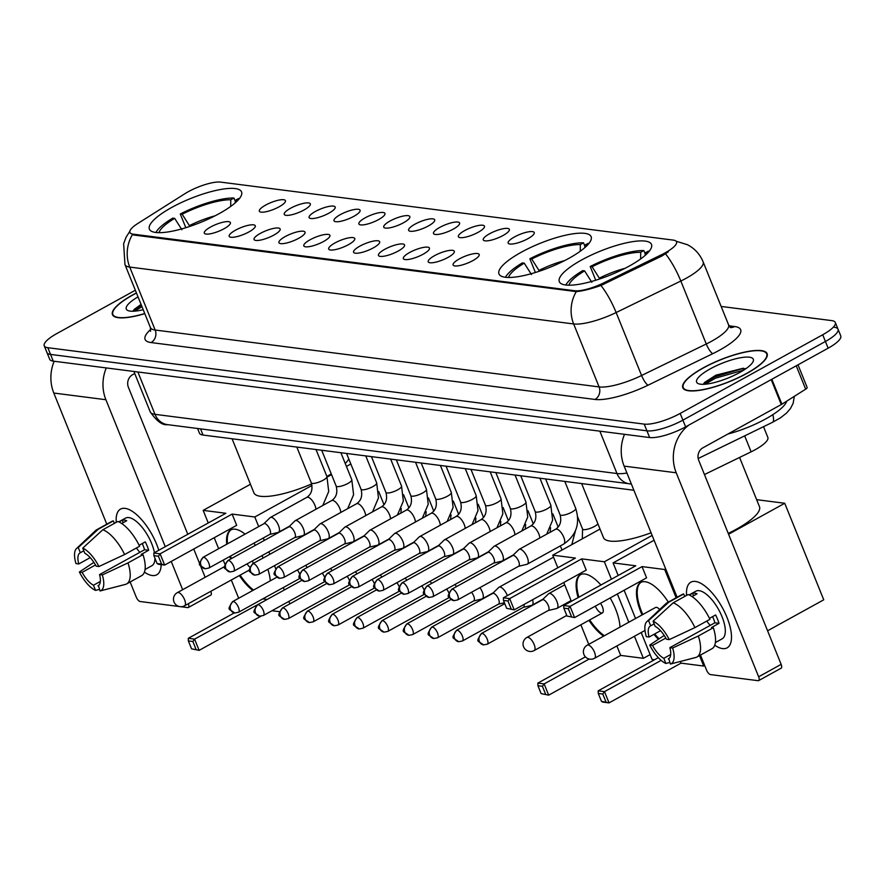 <?xml version="1.0" encoding="UTF-8"?>
<svg xmlns="http://www.w3.org/2000/svg" width="885" height="885" viewBox="0 0 885 885"><rect width="100%" height="100%" fill="white"/><g stroke="black" fill="none" stroke-linecap="round" stroke-linejoin="round"><path stroke-width="1.33" d="M521.243 252.258A49.704 12.943 -22 0 0 498.963 273.93A49.704 12.943 -22 0 0 568.856 258.365A49.704 12.943 -22 0 0 591.136 236.693A49.704 12.943 -22 0 0 521.243 252.258M581.6 259.991A49.704 12.943 -22 0 0 559.32 281.662A49.704 12.943 -22 0 0 629.213 266.097A49.704 12.943 -22 0 0 651.493 244.426A49.704 12.943 -22 0 0 581.6 259.991M171.679 207.466A49.704 12.943 -22 0 0 149.399 229.138A49.704 12.943 -22 0 0 219.281 213.573A49.704 12.943 -22 0 0 241.561 191.901A49.704 12.943 -22 0 0 171.679 207.466M224.082 228.728A14.072 3.662 158 0 1 204.7 233.607A14.072 3.662 158 0 1 210.619 227.002A14.072 3.662 158 0 1 224.148 221.969A14.072 3.662 158 0 1 230.443 223.208A14.072 3.662 158 0 1 224.082 228.728M248.962 231.914A14.072 3.662 158 0 1 229.58 236.804A14.072 3.662 158 0 1 235.498 230.189A14.072 3.662 158 0 1 249.028 225.155A14.072 3.662 158 0 1 255.322 226.394A14.072 3.662 158 0 1 248.962 231.914M273.841 235.1A14.072 3.662 158 0 1 254.46 239.99A14.072 3.662 158 0 1 260.378 233.375A14.072 3.662 158 0 1 273.907 228.341A14.072 3.662 158 0 1 280.202 229.591A14.072 3.662 158 0 1 273.841 235.1M298.721 238.286A14.072 3.662 158 0 1 279.339 243.176A14.072 3.662 158 0 1 285.258 236.56A14.072 3.662 158 0 1 298.787 231.527A14.072 3.662 158 0 1 305.082 232.777A14.072 3.662 158 0 1 298.721 238.286M323.6 241.472A14.072 3.662 158 0 1 304.219 246.362A14.072 3.662 158 0 1 310.126 239.746A14.072 3.662 158 0 1 323.667 234.724A14.072 3.662 158 0 1 329.961 235.963A14.072 3.662 158 0 1 323.6 241.472M348.48 244.658A14.072 3.662 158 0 1 329.098 249.548A14.072 3.662 158 0 1 335.006 242.932A14.072 3.662 158 0 1 348.535 237.91A14.072 3.662 158 0 1 354.841 239.149A14.072 3.662 158 0 1 348.48 244.658M373.359 247.855A14.072 3.662 158 0 1 353.978 252.734A14.072 3.662 158 0 1 359.885 246.13A14.072 3.662 158 0 1 373.415 241.096A14.072 3.662 158 0 1 379.72 242.335A14.072 3.662 158 0 1 373.359 247.855M398.239 251.041A14.072 3.662 158 0 1 378.857 255.931A14.072 3.662 158 0 1 384.765 249.316A14.072 3.662 158 0 1 398.294 244.282A14.072 3.662 158 0 1 404.6 245.521A14.072 3.662 158 0 1 398.239 251.041M423.118 254.227A14.072 3.662 158 0 1 403.737 259.117A14.072 3.662 158 0 1 409.644 252.502A14.072 3.662 158 0 1 423.174 247.468A14.072 3.662 158 0 1 429.479 248.718A14.072 3.662 158 0 1 423.118 254.227M447.998 257.413A14.072 3.662 158 0 1 428.617 262.303A14.072 3.662 158 0 1 434.524 255.688A14.072 3.662 158 0 1 448.053 250.654A14.072 3.662 158 0 1 454.359 251.904A14.072 3.662 158 0 1 447.998 257.413M472.878 260.599A14.072 3.662 158 0 1 453.496 265.489A14.072 3.662 158 0 1 459.403 258.874A14.072 3.662 158 0 1 472.933 253.851A14.072 3.662 158 0 1 479.239 255.09A14.072 3.662 158 0 1 472.878 260.599M279.129 206.802A14.072 3.662 158 0 1 259.748 211.692A14.072 3.662 158 0 1 265.666 205.077A14.072 3.662 158 0 1 279.195 200.043A14.072 3.662 158 0 1 285.49 201.293A14.072 3.662 158 0 1 279.129 206.802M304.009 209.988A14.072 3.662 158 0 1 284.627 214.878A14.072 3.662 158 0 1 290.545 208.263A14.072 3.662 158 0 1 304.075 203.24A14.072 3.662 158 0 1 310.37 204.479A14.072 3.662 158 0 1 304.009 209.988M328.888 213.174A14.072 3.662 158 0 1 309.507 218.064A14.072 3.662 158 0 1 315.414 211.449A14.072 3.662 158 0 1 328.954 206.426A14.072 3.662 158 0 1 335.249 207.665A14.072 3.662 158 0 1 328.888 213.174M353.768 216.371A14.072 3.662 158 0 1 334.386 221.25A14.072 3.662 158 0 1 340.294 214.646A14.072 3.662 158 0 1 353.823 209.612A14.072 3.662 158 0 1 360.129 210.851A14.072 3.662 158 0 1 353.768 216.371M378.647 219.557A14.072 3.662 158 0 1 359.266 224.436A14.072 3.662 158 0 1 365.173 217.832A14.072 3.662 158 0 1 378.703 212.798A14.072 3.662 158 0 1 385.008 214.037A14.072 3.662 158 0 1 378.647 219.557M403.527 222.743A14.072 3.662 158 0 1 384.145 227.633A14.072 3.662 158 0 1 390.053 221.018A14.072 3.662 158 0 1 403.582 215.984A14.072 3.662 158 0 1 409.888 217.234A14.072 3.662 158 0 1 403.527 222.743M428.406 225.929A14.072 3.662 158 0 1 409.025 230.819A14.072 3.662 158 0 1 414.932 224.204A14.072 3.662 158 0 1 428.462 219.17A14.072 3.662 158 0 1 434.767 220.42A14.072 3.662 158 0 1 428.406 225.929M453.286 229.115A14.072 3.662 158 0 1 433.904 234.005A14.072 3.662 158 0 1 439.812 227.39A14.072 3.662 158 0 1 453.341 222.367A14.072 3.662 158 0 1 459.647 223.606A14.072 3.662 158 0 1 453.286 229.115M478.166 232.301A14.072 3.662 158 0 1 458.784 237.191A14.072 3.662 158 0 1 464.691 230.576A14.072 3.662 158 0 1 478.221 225.553A14.072 3.662 158 0 1 484.526 226.792A14.072 3.662 158 0 1 478.166 232.301M503.045 235.498A14.072 3.662 158 0 1 483.664 240.377A14.072 3.662 158 0 1 489.571 233.762A14.072 3.662 158 0 1 503.1 228.739A14.072 3.662 158 0 1 509.406 229.978A14.072 3.662 158 0 1 503.045 235.498M527.925 238.684A14.072 3.662 158 0 1 508.543 243.563A14.072 3.662 158 0 1 514.451 236.959A14.072 3.662 158 0 1 527.98 231.925A14.072 3.662 158 0 1 534.286 233.164A14.072 3.662 158 0 1 527.925 238.684M184.899 193.704A25.322 6.593 158 0 1 188.239 191.735A25.322 6.593 158 0 1 220.608 182.111L673.286 240.112A25.322 6.593 158 0 1 676.516 241.804A25.322 6.593 158 0 1 661.46 254.769L603.404 283.034A25.322 6.593 158 0 1 574.73 290.745L133.137 234.16A25.322 6.593 158 0 1 129.918 232.467A25.322 6.593 158 0 1 137.938 223.396L184.899 193.704M633.892 490.257L203.041 435.055A28.132 7.323 158 0 1 199.457 433.174L197.576 428.495M763.512 426.692L767.848 437.422A28.132 7.323 158 0 1 751.122 451.826L704.46 474.548M136.423 292.924A45.478 11.848 -22 0 0 132.838 294.827A45.478 11.848 -22 0 0 112.45 314.662A45.478 11.848 -22 0 0 144.797 313.644M703.177 367.906A45.478 11.848 -22 0 0 682.789 387.741A45.478 11.848 -22 0 0 746.73 373.492A45.478 11.848 -22 0 0 767.129 353.657A45.478 11.848 -22 0 0 703.177 367.906M135.339 290.247L56.861 333.556A28.132 7.323 -22 0 0 44.25 345.825L46.96 352.54A28.132 7.323 -22 0 0 50.545 354.42L646.924 430.829A28.132 7.323 -22 0 0 682.899 420.143L825.428 341.477A28.132 7.323 -22 0 0 838.04 329.209A28.132 7.323 -22 0 0 834.455 327.328M668.297 251.849L661.947 255.986L600.937 285.49C590.704 289.041 582.496 291.077 576.301 291.608L133.48 234.99L130.117 232.943M44.25 345.825A28.132 7.323 -22 0 0 47.834 347.705L644.214 424.114A28.132 7.323 -22 0 0 680.189 413.428L822.707 334.762A28.132 7.323 -22 0 0 835.318 322.494A28.132 7.323 -22 0 0 831.745 320.613L721.153 306.442M49.682 359.255A28.132 7.323 -22 0 0 53.255 361.135L649.645 437.544A28.132 7.323 -22 0 0 685.621 426.858L828.139 348.192A28.132 7.323 -22 0 0 840.75 335.924L838.04 329.209A28.132 7.323 -22 0 1 825.428 341.477L682.899 420.143A28.132 7.323 -22 0 1 646.924 430.829L50.545 354.42A28.132 7.323 -22 0 1 46.96 352.54L49.682 359.255M136.467 293.035A45.013 11.726 -22 0 0 133.06 294.86A45.013 11.726 -22 0 0 112.882 314.485A45.013 11.726 -22 0 0 144.742 313.522M138.016 296.862A30.566 7.965 -22 0 0 128.126 310.635A30.566 7.965 -22 0 0 143.204 309.695M141.069 304.418L134.166 309.418L133.104 311.232M134.675 311.155L141.976 306.664M133.436 310.403L141.434 305.325M152.22 575.515A37.513 15.244 61.1 0 1 144.399 572.141A37.513 15.244 61.1 0 0 152.22 575.515A37.513 15.244 61.1 0 0 161.159 564.63A37.513 15.244 61.1 0 1 156.778 574.785A37.513 15.244 61.1 0 1 152.22 575.515M116.245 522.349A37.513 15.244 61.1 0 1 125.095 508.366A37.513 15.244 61.1 0 1 137.396 515.335A37.513 15.244 61.1 0 1 158.78 550.282A37.513 15.244 61.1 0 0 125.095 508.366A37.513 15.244 61.1 0 0 120.537 509.096A37.513 15.244 61.1 0 0 116.245 522.349M54.184 361.257A37.513 32.845 97.3 0 0 53.797 393.04L106.786 524.185M106.288 367.928A37.513 32.845 97.3 0 0 105.89 399.721L165.274 546.698M130.139 581.987L136.213 597.032A4.691 1.903 -118.9 0 0 140.162 601.512L179.389 606.535M210.818 591.302A4.691 1.903 61.1 0 1 210.829 595.096L188.328 607.519A4.691 1.903 -118.9 0 1 187.764 607.608L180.651 606.701M188.328 607.519A4.691 1.903 -118.9 0 0 188.317 603.725M171.236 561.444L182.653 589.709M205.154 577.285L193.738 549.021M187.786 534.274L128.402 387.298A9.381 8.208 -82.7 0 1 132.507 374.764L134.741 373.536M100.359 581.434L93.467 585.228A18.751 7.622 61.1 0 1 82.15 572.352L95.491 564.984M90.193 557.638L78.754 563.955A18.751 7.622 61.1 0 1 80.081 552.848A18.751 7.622 61.1 0 1 80.336 552.716L83.821 550.802M139.863 552.317A18.751 7.622 61.1 0 1 136.445 547.992M118.767 521.851L125.515 518.134A27.192 11.051 61.1 0 1 128.823 517.592A27.192 11.051 61.1 0 1 154.432 552.683M154.975 558.302A27.192 11.051 61.1 0 1 151.8 565.747L145.052 569.475M118.977 521.951L122.219 520.159A27.192 11.051 61.1 0 1 124.32 520.081A27.192 11.051 61.1 0 1 126.71 520.734L121.699 523.5M142.253 543.545A18.751 7.622 -118.9 0 1 144.554 549.74L99.54 574.575L102.306 574.929L127.993 562.915L143.005 554.641L141.18 554.408L148.68 550.26A27.192 11.051 61.1 0 0 145.284 541.874L139.133 545.271M114.353 523.389L113.346 520.9L98.346 529.175L78.245 547.561L80.336 552.716M78.754 563.955L75.999 563.601A24.382 9.912 61.1 0 1 76.53 548.534L95.635 530.524A30.942 12.578 61.1 0 1 96.697 529.75L111.698 521.475A30.942 12.578 61.1 0 1 113.346 520.9M117.838 521.475A30.942 12.578 61.1 0 1 139.609 546.244L124.608 554.519L98.91 566.533L96.155 566.179A18.751 7.622 61.1 0 0 84.827 553.291L82.736 548.136L102.837 529.75L117.838 521.475M143.005 554.641A30.942 12.578 61.1 0 1 141.611 575.659L126.61 583.934A30.942 12.578 61.1 0 1 125.382 584.421L100.049 590.97L98.445 585.538M96.697 529.75A30.942 12.578 61.1 0 1 98.346 529.175M102.837 529.75A30.942 12.578 61.1 0 1 124.608 554.519M127.993 562.915A30.942 12.578 61.1 0 1 126.61 583.934M76.53 548.534A24.382 9.912 61.1 0 1 78.245 547.561M82.736 548.136A24.382 9.912 61.1 0 1 98.91 566.533M102.306 574.929A24.382 9.912 61.1 0 1 100.049 590.97M124.962 584.509L104.187 589.897M99.54 574.575A18.751 7.622 61.1 0 1 98.213 585.682A18.751 7.622 61.1 0 1 97.958 585.804M93.467 585.228L95.558 590.395L99.419 589.399M95.558 590.395A24.382 9.912 61.1 0 1 79.385 571.998L82.15 572.352M93.876 562.373L79.385 571.998M122.219 520.159L123.236 522.659M144.554 549.74L148.68 550.26M746.509 373.459A45.013 11.726 -22 0 0 766.687 353.834A45.013 11.726 -22 0 0 703.398 367.939A45.013 11.726 -22 0 0 683.22 387.564A45.013 11.726 -22 0 0 746.509 373.459M727.879 434.026A46.883 12.213 -22 0 0 765.724 418.904A46.883 12.213 -22 0 0 786.776 401.104M710.312 368.824A30.566 7.965 -22 0 0 698.464 383.714A30.566 7.965 -22 0 0 739.594 372.574A30.566 7.965 -22 0 0 753.058 361.666A30.566 7.965 -22 0 0 741.044 357.651A30.566 7.965 -22 0 0 710.312 368.824M743.356 368.204L715.899 375.174L704.504 382.497L703.442 384.311M705.013 384.234L715.434 378.194L743.887 370.03M703.774 383.482L714.892 376.866L741.376 368.923L745.513 368.558M326.886 476.44A51.573 13.441 -22 0 0 331.244 473.906M345.238 463.463A51.573 13.441 -22 0 0 348.801 458.961M239.204 198.837A46.883 12.213 -22 0 0 238.441 198.605L235.266 200.353L235.244 202.842M181.912 229.757L174.677 218.363L172.785 218.119A46.883 12.213 -22 0 0 155.915 232.489M237.114 201.116A42.945 11.184 -22 0 0 235.266 200.353M174.677 218.363A42.945 11.184 -22 0 0 159.001 232.678M232.08 438.772L253.918 492.845A51.573 13.441 -22 0 0 311.642 483.929M185.828 227.699L180.286 213.982A46.883 12.213 -22 0 1 233.95 198.03L235.255 201.282M233.95 198.03L230.775 199.778A42.945 11.184 -22 0 0 182.177 214.225L180.286 213.982M230.697 206.426L230.775 199.778M182.177 214.225L189.866 226.394M226.759 544.231A36.573 14.868 61.1 0 1 230.808 529.927A36.573 14.868 61.1 0 1 235.255 529.208A36.573 14.868 61.1 0 1 245.068 534.131M253.851 543.202A36.573 14.868 61.1 0 1 255.466 545.304M261.971 555.636A36.573 14.868 61.1 0 1 263.177 557.97M267.856 569.309A36.573 14.868 61.1 0 1 270.312 580.803M260.975 616.214L199.114 650.364L191.547 648.816L188.361 640.928L188.284 638.306L234.271 612.929M279.428 611.679L271.983 610.727M266.717 599.709L194.567 639.114L199.114 650.364L191.547 648.816M252.8 590.472A36.573 14.868 61.1 0 1 239.37 575.549M230.686 558.988A36.573 14.868 61.1 0 1 229.757 556.499M262.79 598.88L266.584 599.366M289.893 603.836L288.897 601.391M284.306 590.007L283.311 587.552M275.655 568.59L274.472 565.659M269.87 554.275L268.874 551.831M264.283 540.447L263.287 537.991M258.685 526.608L254.803 516.984L232.124 514.085L236.671 525.325L164.654 565.072L158.371 564.265L157.088 563.535L161.579 564.11L164.654 565.072L160.108 553.822L232.124 514.085M153.824 553.014L153.901 555.647L158.393 556.222L160.108 553.822L153.824 553.014L225.841 513.278L203.163 510.368L208.252 522.98M214.214 537.726L218.65 548.711M223.252 560.094L224.901 564.176M231.295 580.007L238.673 598.271M350.836 463.983L346.433 466.417M331.543 474.637L327.129 477.07M311.974 485.434L254.803 516.984M203.163 510.368L250.455 484.261M196.039 649.391L192.853 641.503L188.361 640.928M188.284 638.306L194.567 639.114L192.853 641.503M158.393 556.222L161.579 564.11M153.901 555.647L157.088 563.535M253.32 563.413A7.5 3.053 -118.9 0 0 252.822 561.997A7.5 3.053 -118.9 0 0 252.358 560.946M253.552 590.052A36.573 14.868 61.1 0 1 240.123 575.128M247.07 563.867A7.5 3.053 -118.9 0 0 249.847 567.163M231.427 558.568A36.573 14.868 61.1 0 1 230.509 556.09M227.511 543.81A36.573 14.868 61.1 0 1 231.195 529.739M588.768 243.629A46.883 12.213 -22 0 0 588.005 243.397L584.841 245.145L584.808 247.634M531.476 274.549L524.241 263.155L522.349 262.911A46.883 12.213 -22 0 0 505.49 277.282M586.678 245.897A42.945 11.184 -22 0 0 584.841 245.145M524.241 263.155A42.945 11.184 -22 0 0 508.565 277.459M581.644 483.564L603.481 537.626A51.573 13.441 -22 0 0 651.083 532.803M535.392 272.491L529.849 258.774A46.883 12.213 -22 0 1 583.514 242.822L584.83 246.063M583.514 242.822L580.35 244.57A42.945 11.184 -22 0 0 531.741 259.017L529.849 258.774M580.261 251.218L580.35 244.57M531.741 259.017L539.43 271.186M578.126 597.607A36.573 14.868 61.1 0 1 580.372 574.719A36.573 14.868 61.1 0 1 584.819 574A36.573 14.868 61.1 0 1 600.937 585.018M610.163 597.961A36.573 14.868 61.1 0 1 619.976 627.111M650.132 654.59L643.373 658.318L620.695 655.409L548.678 695.156L541.111 693.608L537.925 685.72L537.848 683.098L585.405 656.847M589.189 659.037L544.142 683.906L548.678 695.156L541.111 693.608M620.695 655.409L616.878 645.961M603.603 636.149A36.573 14.868 61.1 0 1 588.934 620.341M643.373 658.318L634.457 636.26M628.804 622.244L617.376 593.979M611.424 579.232L604.367 561.776L581.688 558.866L586.235 570.117L514.218 609.865L506.651 608.327L514.218 609.865L509.683 598.614L581.688 558.866M503.388 597.806L503.465 600.428L507.957 601.003L509.683 598.614L503.388 597.806L575.405 558.07L552.727 555.16L557.816 567.772M563.778 582.518L571.378 601.335M580.859 624.788L588.757 644.346M652.134 535.414L604.367 561.776M552.727 555.16L600.019 529.053M545.602 694.183L542.416 686.295L537.925 685.72M537.848 683.098L544.142 683.906L542.416 686.295M507.957 601.003L511.143 608.902M503.465 600.428L506.651 608.327M595.328 606.148A7.5 3.053 -118.9 0 0 602.419 612.896A7.5 3.053 -118.9 0 0 602.386 606.778A7.5 3.053 -118.9 0 0 600.506 603.293M604.355 635.74A36.573 14.868 61.1 0 1 589.687 619.92M578.878 597.198A36.573 14.868 61.1 0 1 580.759 574.52M728.233 533.401A51.573 13.441 -22 0 0 736.364 529.208A51.573 13.441 -22 0 0 759.485 506.729L739.572 457.445M649.125 251.362A46.883 12.213 -22 0 0 648.362 251.13L645.198 252.878L645.165 255.367M591.833 282.282L584.598 270.887L582.706 270.644A46.883 12.213 -22 0 0 565.847 285.014M647.035 253.641A42.945 11.184 -22 0 0 645.198 252.878M584.598 270.887A42.945 11.184 -22 0 0 568.922 285.191M595.749 280.224L590.207 266.507A46.883 12.213 -22 0 1 643.871 250.555L645.187 253.807M643.871 250.555L640.707 252.302A42.945 11.184 -22 0 0 592.098 266.75L590.207 266.507M640.618 258.951L640.707 252.302M592.098 266.75L599.787 278.919M642.045 614.931A36.573 14.868 61.1 0 1 640.729 582.452A36.573 14.868 61.1 0 1 645.176 581.733A36.573 14.868 61.1 0 1 668.33 602.11M704.692 665.509L703.73 666.051L681.052 663.142L609.035 702.889L602.751 702.082L601.468 701.34L598.282 693.453L598.205 690.831L658.318 657.655M654.535 659.745L652.079 659.436L641.216 632.532M728.587 534.263L784.741 503.266L823.747 599.809L767.594 630.806M661.139 660.376L604.499 691.639L609.035 702.889L601.468 701.34M681.052 663.142L680.377 661.471M658.44 639.28A36.573 14.868 61.1 0 1 653.949 634.357M703.73 666.051L699.504 655.597M676.151 597.795L664.723 569.509L642.045 566.61L646.592 577.85L574.575 617.597L567.008 616.06L574.575 617.597L570.04 606.347L642.045 566.61M563.745 605.539L563.822 608.161L568.314 608.736L570.04 606.347L563.745 605.539L635.762 565.803L613.084 562.893L618.172 575.504M624.135 590.251L635.552 618.515M665.697 568.978L664.723 569.509M784.741 503.266L756.631 499.671M613.084 562.893L654.092 540.259M605.959 701.916L602.774 694.028L598.282 693.453M598.205 690.831L604.499 691.639L602.774 694.028M568.314 608.736L571.5 616.635M563.822 608.161L567.008 616.06M659.69 609.533A7.5 3.053 -118.9 0 0 655.531 607.486L587.264 645.165A7.5 3.053 61.1 0 1 588.182 645.01A7.5 3.053 61.1 0 1 594.488 652.19A7.5 3.053 61.1 0 1 594.521 658.296L644.999 630.441M659.137 638.815A36.573 14.868 61.1 0 1 654.69 633.937M642.787 614.522A36.573 14.868 61.1 0 1 641.636 611.812A36.573 14.868 61.1 0 1 641.116 582.253M307.139 567.539A8.441 3.429 -118.9 0 0 305.734 565.327M299.539 573.723A6.095 2.478 -118.9 0 0 299.506 573.635A6.095 2.478 -118.9 0 0 297.338 569.951M299.274 578.702A6.095 2.478 -118.9 0 0 299.539 578.602A6.095 2.478 -118.9 0 0 299.938 578.215M332.019 570.736A8.441 3.429 -118.9 0 0 330.614 568.513M324.419 576.909A6.095 2.478 -118.9 0 0 324.386 576.821A6.095 2.478 -118.9 0 0 322.217 573.148M324.153 581.887A6.095 2.478 -118.9 0 0 324.419 581.788A6.095 2.478 -118.9 0 0 324.817 581.401M356.898 573.922A8.441 3.429 -118.9 0 0 355.493 571.699M349.298 580.095A6.095 2.478 -118.9 0 0 349.265 580.018A6.095 2.478 -118.9 0 0 347.097 576.334M349.033 585.073A6.095 2.478 -118.9 0 0 349.298 584.974A6.095 2.478 -118.9 0 0 349.697 584.587M381.778 577.108A8.441 3.429 -118.9 0 0 380.373 574.885M374.178 583.281A6.095 2.478 -118.9 0 0 374.145 583.204A6.095 2.478 -118.9 0 0 371.977 579.52M373.912 588.26A6.095 2.478 -118.9 0 0 374.178 588.16A6.095 2.478 -118.9 0 0 374.576 587.784M406.658 580.294A8.441 3.429 -118.9 0 0 405.253 578.071M399.058 586.467A6.095 2.478 -118.9 0 0 399.024 586.39A6.095 2.478 -118.9 0 0 396.856 582.706M398.792 591.457A6.095 2.478 -118.9 0 0 399.058 591.346A6.095 2.478 -118.9 0 0 399.456 590.97M431.537 583.481A8.441 3.429 -118.9 0 0 430.132 581.268M423.937 589.653A6.095 2.478 -118.9 0 0 423.904 589.576A6.095 2.478 -118.9 0 0 421.736 585.892M423.672 594.643A6.095 2.478 -118.9 0 0 423.937 594.543A6.095 2.478 -118.9 0 0 424.335 594.156M456.417 586.667A8.441 3.429 -118.9 0 0 455.012 584.454M448.817 592.85A6.095 2.478 -118.9 0 0 448.784 592.762A6.095 2.478 -118.9 0 0 446.615 589.078M448.551 597.829A6.095 2.478 -118.9 0 0 448.817 597.729A6.095 2.478 -118.9 0 0 449.215 597.342M473.575 600.981L481.971 598.968A8.441 3.429 -118.9 0 0 482.325 598.824A8.441 3.429 -118.9 0 0 482.292 591.954A8.441 3.429 -118.9 0 0 479.891 587.64M473.431 601.015A6.095 2.478 -118.9 0 0 473.696 600.915A6.095 2.478 -118.9 0 0 473.663 595.948A6.095 2.478 -118.9 0 0 471.495 592.275M507.359 595.627A8.441 3.429 -118.9 0 0 507.171 595.14A8.441 3.429 -118.9 0 0 500.069 587.076A8.441 3.429 -118.9 0 0 499.051 587.242A8.441 3.429 -118.9 0 0 498.742 587.463L492.558 593.492M498.31 604.201A6.095 2.478 -118.9 0 0 498.576 604.101A6.095 2.478 -118.9 0 0 498.543 599.145A6.095 2.478 -118.9 0 0 493.421 593.304A6.095 2.478 -118.9 0 0 492.68 593.426A6.095 2.478 -118.9 0 0 492.458 593.592M523.334 607.353L531.719 605.34A8.441 3.429 -118.9 0 0 532.084 605.207A8.441 3.429 -118.9 0 0 532.549 599.753M523.19 607.387A6.095 2.478 -118.9 0 0 523.455 607.287A6.095 2.478 -118.9 0 0 524.053 604.433M548.213 610.539L556.599 608.526A8.441 3.429 -118.9 0 0 556.964 608.393A8.441 3.429 -118.9 0 0 556.93 601.523A8.441 3.429 -118.9 0 0 549.828 593.448A8.441 3.429 -118.9 0 0 548.811 593.614A8.441 3.429 -118.9 0 0 548.501 593.846L542.317 599.875M548.069 610.573A6.095 2.478 -118.9 0 0 548.324 610.473A6.095 2.478 -118.9 0 0 548.302 605.517A6.095 2.478 -118.9 0 0 543.18 599.687A6.095 2.478 -118.9 0 0 542.439 599.809A6.095 2.478 -118.9 0 0 542.217 599.975M269.748 534.429L278.144 532.416A8.441 3.429 -118.9 0 0 278.498 532.272A8.441 3.429 -118.9 0 0 278.465 525.402A8.441 3.429 -118.9 0 0 271.374 517.327A8.441 3.429 -118.9 0 0 270.345 517.493A8.441 3.429 -118.9 0 0 270.036 517.725L263.852 523.754M269.604 534.463A6.095 2.478 -118.9 0 0 269.87 534.363A6.095 2.478 -118.9 0 0 269.837 529.396A6.095 2.478 -118.9 0 0 264.715 523.566A6.095 2.478 -118.9 0 0 263.973 523.688A6.095 2.478 -118.9 0 0 263.752 523.854M294.628 537.615L303.024 535.602A8.441 3.429 -118.9 0 0 303.378 535.458A8.441 3.429 -118.9 0 0 303.345 528.588A8.441 3.429 -118.9 0 0 296.254 520.524A8.441 3.429 -118.9 0 0 295.225 520.69A8.441 3.429 -118.9 0 0 294.915 520.911L288.731 526.94M294.484 537.649A6.095 2.478 -118.9 0 0 294.749 537.549A6.095 2.478 -118.9 0 0 294.716 532.582A6.095 2.478 -118.9 0 0 289.594 526.752A6.095 2.478 -118.9 0 0 288.853 526.874A6.095 2.478 -118.9 0 0 288.632 527.04M319.507 540.801L327.904 538.788A8.441 3.429 -118.9 0 0 328.258 538.655A8.441 3.429 -118.9 0 0 328.224 531.774A8.441 3.429 -118.9 0 0 321.133 523.71A8.441 3.429 -118.9 0 0 320.105 523.876A8.441 3.429 -118.9 0 0 319.795 524.097L313.611 530.126M319.363 540.835A6.095 2.478 -118.9 0 0 319.629 540.735A6.095 2.478 -118.9 0 0 319.596 535.779A6.095 2.478 -118.9 0 0 314.474 529.949A6.095 2.478 -118.9 0 0 313.733 530.06A6.095 2.478 -118.9 0 0 313.511 530.226M344.387 543.987L352.783 541.974A8.441 3.429 -118.9 0 0 353.137 541.841A8.441 3.429 -118.9 0 0 353.104 534.971A8.441 3.429 -118.9 0 0 346.013 526.896A8.441 3.429 -118.9 0 0 344.984 527.062A8.441 3.429 -118.9 0 0 344.674 527.294L338.49 533.323M344.243 544.021A6.095 2.478 -118.9 0 0 344.508 543.921A6.095 2.478 -118.9 0 0 344.475 538.965A6.095 2.478 -118.9 0 0 339.353 533.135A6.095 2.478 -118.9 0 0 338.612 533.257A6.095 2.478 -118.9 0 0 338.391 533.423M369.266 547.184L377.663 545.16A8.441 3.429 -118.9 0 0 378.017 545.027A8.441 3.429 -118.9 0 0 377.983 538.157A8.441 3.429 -118.9 0 0 370.892 530.082A8.441 3.429 -118.9 0 0 369.864 530.248A8.441 3.429 -118.9 0 0 369.554 530.48L363.37 536.509M369.122 547.218A6.095 2.478 -118.9 0 0 369.388 547.118A6.095 2.478 -118.9 0 0 369.355 542.151A6.095 2.478 -118.9 0 0 364.233 536.321A6.095 2.478 -118.9 0 0 363.492 536.443A6.095 2.478 -118.9 0 0 363.27 536.609M394.146 550.37L402.542 548.357A8.441 3.429 -118.9 0 0 402.896 548.213A8.441 3.429 -118.9 0 0 402.863 541.343A8.441 3.429 -118.9 0 0 395.772 533.268A8.441 3.429 -118.9 0 0 394.743 533.434A8.441 3.429 -118.9 0 0 394.433 533.666L388.249 539.695M394.002 550.404A6.095 2.478 -118.9 0 0 394.267 550.304A6.095 2.478 -118.9 0 0 394.234 545.337A6.095 2.478 -118.9 0 0 389.112 539.507A6.095 2.478 -118.9 0 0 388.371 539.629A6.095 2.478 -118.9 0 0 388.15 539.795M419.025 553.556L427.422 551.543A8.441 3.429 -118.9 0 0 427.776 551.399A8.441 3.429 -118.9 0 0 427.743 544.529A8.441 3.429 -118.9 0 0 420.652 536.454A8.441 3.429 -118.9 0 0 419.623 536.62A8.441 3.429 -118.9 0 0 419.313 536.852L413.129 542.881M418.882 553.59A6.095 2.478 -118.9 0 0 419.147 553.49A6.095 2.478 -118.9 0 0 419.114 548.523A6.095 2.478 -118.9 0 0 413.992 542.693A6.095 2.478 -118.9 0 0 413.251 542.815A6.095 2.478 -118.9 0 0 413.029 542.981M443.905 556.742L452.301 554.729A8.441 3.429 -118.9 0 0 452.655 554.585A8.441 3.429 -118.9 0 0 452.622 547.715A8.441 3.429 -118.9 0 0 445.531 539.64A8.441 3.429 -118.9 0 0 444.502 539.806A8.441 3.429 -118.9 0 0 444.193 540.038L438.009 546.067M443.761 556.776A6.095 2.478 -118.9 0 0 444.027 556.676A6.095 2.478 -118.9 0 0 443.993 551.709A6.095 2.478 -118.9 0 0 438.872 545.879A6.095 2.478 -118.9 0 0 438.13 546.001A6.095 2.478 -118.9 0 0 437.909 546.167M468.784 559.928L477.181 557.915A8.441 3.429 -118.9 0 0 477.535 557.782A8.441 3.429 -118.9 0 0 477.502 550.901A8.441 3.429 -118.9 0 0 470.411 542.837A8.441 3.429 -118.9 0 0 469.382 543.003A8.441 3.429 -118.9 0 0 469.072 543.224L462.888 549.253M468.641 559.962A6.095 2.478 -118.9 0 0 468.906 559.862A6.095 2.478 -118.9 0 0 468.873 554.906A6.095 2.478 -118.9 0 0 463.751 549.076A6.095 2.478 -118.9 0 0 463.01 549.187A6.095 2.478 -118.9 0 0 462.789 549.353M493.664 563.114L502.06 561.101A8.441 3.429 -118.9 0 0 502.415 560.968A8.441 3.429 -118.9 0 0 502.381 554.098A8.441 3.429 -118.9 0 0 495.279 546.023A8.441 3.429 -118.9 0 0 494.261 546.189A8.441 3.429 -118.9 0 0 493.952 546.421L487.768 552.45M493.52 563.148A6.095 2.478 -118.9 0 0 493.786 563.048A6.095 2.478 -118.9 0 0 493.753 558.092A6.095 2.478 -118.9 0 0 488.631 552.262A6.095 2.478 -118.9 0 0 487.889 552.384A6.095 2.478 -118.9 0 0 487.668 552.55M518.544 566.312L526.94 564.287A8.441 3.429 -118.9 0 0 527.294 564.154A8.441 3.429 -118.9 0 0 527.261 557.284A8.441 3.429 -118.9 0 0 520.159 549.209A8.441 3.429 -118.9 0 0 519.141 549.375A8.441 3.429 -118.9 0 0 518.831 549.607L512.647 555.636M518.4 566.345A6.095 2.478 -118.9 0 0 518.665 566.245A6.095 2.478 -118.9 0 0 518.632 561.278A6.095 2.478 -118.9 0 0 513.51 555.448A6.095 2.478 -118.9 0 0 512.769 555.57A6.095 2.478 -118.9 0 0 512.548 555.736M722.558 648.594A37.513 15.244 61.1 0 1 714.737 645.22A37.513 15.244 61.1 0 0 722.558 648.594A37.513 15.244 61.1 0 0 730.833 630.264A37.513 15.244 61.1 0 0 707.734 588.414A37.513 15.244 61.1 0 0 695.422 581.434A37.513 15.244 61.1 0 1 724.815 612.453A37.513 15.244 61.1 0 1 727.116 647.853A37.513 15.244 61.1 0 1 722.558 648.594M686.583 595.428A37.513 15.244 61.1 0 1 695.422 581.434A37.513 15.244 61.1 0 0 690.864 582.175A37.513 15.244 61.1 0 0 686.583 595.428M624.522 434.325A37.513 32.845 97.3 0 0 624.135 466.118L677.125 597.264M689.116 424.922A37.513 32.845 97.3 0 0 676.228 472.789L758.644 676.782L781.145 664.358L698.73 460.377A9.381 8.208 -82.7 0 1 702.845 447.843L781.278 404.556L771.2 379.621M700.478 655.066L706.551 670.111A4.691 1.903 -118.9 0 0 710.489 674.591L758.091 680.687A4.691 1.903 -118.9 0 0 758.666 680.598A4.691 1.903 -118.9 0 0 758.644 676.782M781.145 664.358A4.691 1.903 61.1 0 1 781.167 668.175L758.666 680.598M798.005 364.83L807.153 387.475A4.691 1.217 158 0 1 805.671 389.157L781.897 404.191A4.691 1.217 158 0 1 781.278 404.556M670.697 654.513L663.805 658.307A18.751 7.622 61.1 0 1 652.488 645.419L665.83 638.063M660.531 630.717L649.092 637.034A18.751 7.622 61.1 0 1 650.42 625.916A18.751 7.622 61.1 0 1 650.674 625.795L654.159 623.881M710.201 625.396A18.751 7.622 61.1 0 1 706.783 621.071M689.105 594.93L695.853 591.213A27.192 11.051 61.1 0 1 699.161 590.671A27.192 11.051 61.1 0 1 720.467 613.161A27.192 11.051 61.1 0 1 722.138 638.826L715.39 642.554M689.315 595.03L692.557 593.238A27.192 11.051 61.1 0 1 694.659 593.16A27.192 11.051 61.1 0 1 697.048 593.813L692.037 596.578M712.591 616.624A18.751 7.622 -118.9 0 1 714.881 622.808L669.879 647.654L672.644 648.008L698.331 635.994L713.332 627.719L711.518 627.487L719.018 623.339A27.192 11.051 61.1 0 0 715.622 614.953L709.471 618.35M684.691 596.468L683.685 593.968L668.684 602.254L648.583 620.639L650.674 625.795M649.092 637.034L646.327 636.68A24.382 9.912 61.1 0 1 646.869 621.613L665.974 603.603A30.942 12.578 61.1 0 1 667.036 602.829L682.036 594.543A30.942 12.578 61.1 0 1 683.685 593.968M688.176 594.543A30.942 12.578 61.1 0 1 709.947 619.323L694.946 627.598L669.248 639.612L666.482 639.258A18.751 7.622 61.1 0 0 655.165 626.37L653.075 621.215L673.175 602.829L688.176 594.543M713.332 627.719A30.942 12.578 61.1 0 1 711.949 648.738L696.938 657.013A30.942 12.578 61.1 0 1 695.721 657.5L670.387 664.049L668.783 658.617M667.036 602.829A30.942 12.578 61.1 0 1 668.684 602.254M673.175 602.829A30.942 12.578 61.1 0 1 694.946 627.598M698.331 635.994A30.942 12.578 61.1 0 1 696.938 657.013M646.869 621.613A24.382 9.912 61.1 0 1 648.583 620.639M653.075 621.215A24.382 9.912 61.1 0 1 669.248 639.612M672.644 648.008A24.382 9.912 61.1 0 1 670.387 664.049M695.3 657.588L674.525 662.976M669.879 647.654A18.751 7.622 61.1 0 1 668.551 658.761A18.751 7.622 61.1 0 1 668.297 658.883M663.805 658.307L665.896 663.473L669.746 662.478M665.896 663.473A24.382 9.912 61.1 0 1 649.723 645.065L652.488 645.419M664.215 635.441L649.723 645.065M692.557 593.238L693.563 595.727M714.881 622.808L719.018 623.339M133.137 234.16L133.48 234.99M574.73 290.745L575.062 291.563M603.404 283.034L603.902 284.251M661.46 254.769L661.947 255.986M200.552 428.882L203.041 435.055M744.672 435.862L751.122 451.826M729.096 325.824L734.683 326.543A9.381 8.208 -82.7 0 1 730.789 327.505M734.683 326.543A46.883 12.213 158 0 1 719.627 350.117A46.883 12.213 158 0 1 712.779 353.668L648.086 385.174A46.883 12.213 158 0 1 594.986 399.445L151.07 342.561A46.883 12.213 158 0 1 150.826 329.32M665.531 253.873A32.822 8.153 64 0 1 680.831 281.032L706.263 343.988A37.513 9.768 -22 0 0 711.75 341.156A37.513 9.768 -22 0 0 728.565 324.795L731.065 327.638L730.103 327.45M676.273 241.262L676.151 241.251A32.822 28.74 -82.7 0 1 676.273 241.262L687.468 244.725C694.725 248.53 699.947 254.238 703.121 261.838A37.513 9.768 158 0 1 686.306 278.189A37.513 9.768 158 0 1 680.831 281.032L616.137 312.538A37.513 9.768 158 0 1 573.657 323.954L129.741 267.071A32.822 28.74 -82.7 0 1 132.385 234.724M576.301 291.608A32.822 28.74 97.3 0 0 573.657 323.954L599.09 386.911A37.513 9.768 -22 0 0 641.581 375.494L706.263 343.988A9.381 2.323 -116 0 0 712.779 353.668M600.937 285.49A32.822 8.153 64 0 1 616.137 312.538L641.581 375.494A9.381 2.323 -116 0 0 648.086 385.174M151.07 342.561A9.381 8.208 -82.7 0 0 155.174 330.028L129.741 267.071A37.513 9.768 158 0 1 124.962 264.56L150.406 327.527A37.513 9.768 -22 0 0 155.174 330.028L599.09 386.911A9.381 8.208 -82.7 0 1 594.986 399.445M822.707 334.762L828.139 348.192M47.834 347.705L53.255 361.135M644.214 424.114L649.645 437.544M680.189 413.428L685.621 426.858M772.826 414.678A18.751 4.657 64 0 1 772.561 422.289L698.188 458.507M631.37 484.029L167.597 424.656C162.497 425.497 156.689 421.216 150.207 411.824A37.513 9.768 -22 0 0 154.986 414.335L137.872 371.977M167.597 424.656A18.751 16.428 -82.7 0 1 154.986 414.335L616.978 473.53L599.864 431.172M629.589 483.852A18.751 16.428 -82.7 0 1 616.978 473.53A37.513 9.768 -22 0 0 626.923 473.033M105.89 399.721L53.797 393.04M215.11 215.796A37.203 9.691 -22 0 0 189.412 225.62M224.679 566.522L177.343 592.64A7.5 3.053 61.1 0 1 178.261 592.496A7.5 3.053 61.1 0 1 184.567 599.665A7.5 3.053 61.1 0 1 184.6 605.771L249.581 569.907M564.674 260.577A37.203 9.691 -22 0 0 538.976 270.412M566.765 615.44L526.918 637.432A7.5 3.053 61.1 0 1 527.825 637.277A7.5 3.053 61.1 0 1 534.131 644.457A7.5 3.053 61.1 0 1 534.164 650.563L602.419 612.896M625.031 268.31A37.203 9.691 -22 0 0 599.333 278.144M233.33 601.501A6.095 2.478 -118.9 0 0 232.589 601.623C226.925 610.86 228.363 608.095 234.757 613.006A6.095 5.343 97.3 0 1 230.653 609.654A6.095 5.343 -82.7 0 1 233.33 601.501A6.095 2.478 -118.9 0 1 238.098 606.546A6.095 2.478 -118.9 0 1 238.474 612.298L299.539 578.602M384.51 504.129A8.441 2.201 158 0 1 384.378 504.107A8.441 2.201 158 0 1 383.548 503.576L378.68 491.518M258.21 604.698A6.095 2.478 -118.9 0 0 257.469 604.809C251.805 614.046 253.243 611.281 259.637 616.192A6.095 5.343 97.3 0 1 255.533 612.84A6.095 5.343 -82.7 0 1 258.21 604.698A6.095 2.478 -118.9 0 1 262.978 609.732A6.095 2.478 -118.9 0 1 263.354 615.484L324.419 581.788M409.39 507.315A8.441 2.201 158 0 1 409.257 507.293A8.441 2.201 158 0 1 408.427 506.773L403.56 494.715M283.089 607.884A6.095 2.478 -118.9 0 0 282.348 608.006C276.684 617.232 278.122 614.467 284.516 619.389A6.095 5.343 97.3 0 1 280.412 616.026A6.095 5.343 -82.7 0 1 283.089 607.884A6.095 2.478 -118.9 0 1 287.857 612.918A6.095 2.478 -118.9 0 1 288.233 618.67L349.298 584.974M434.269 510.501A8.441 2.201 158 0 1 434.137 510.479A8.441 2.201 158 0 1 433.307 509.959L428.44 497.901M307.969 611.07A6.095 2.478 -118.9 0 0 307.228 611.192C301.564 620.418 303.002 617.664 309.396 622.575A6.095 5.343 97.3 0 1 305.292 619.212A6.095 5.343 -82.7 0 1 307.969 611.07A6.095 2.478 -118.9 0 1 312.737 616.115A6.095 2.478 -118.9 0 1 313.113 621.867L374.178 588.16M459.149 513.687A8.441 2.201 158 0 1 459.016 513.665A8.441 2.201 158 0 1 458.187 513.145L453.319 501.087M332.849 614.256A6.095 2.478 -118.9 0 0 332.107 614.378C326.443 623.615 327.881 620.85 334.276 625.761A6.095 5.343 97.3 0 1 330.171 622.409A6.095 5.343 -82.7 0 1 332.849 614.256A6.095 2.478 -118.9 0 1 337.616 619.301A6.095 2.478 -118.9 0 1 337.993 625.053L399.058 591.346M484.029 516.884A8.441 2.201 158 0 1 483.896 516.851A8.441 2.201 158 0 1 483.066 516.331L478.199 504.273M357.728 617.442A6.095 2.478 -118.9 0 0 356.987 617.564C351.323 626.801 352.761 624.036 359.155 628.947A6.095 5.343 97.3 0 1 355.051 625.595A6.095 5.343 -82.7 0 1 357.728 617.442A6.095 2.478 -118.9 0 1 362.496 622.487A6.095 2.478 -118.9 0 1 362.872 628.239L423.937 594.543M508.908 520.07A8.441 2.201 158 0 1 508.775 520.048A8.441 2.201 158 0 1 507.946 519.517L503.078 507.459M382.608 620.628A6.095 2.478 -118.9 0 0 381.866 620.75C376.202 629.987 377.641 627.222 384.035 632.133A6.095 5.343 97.3 0 1 379.93 628.781A6.095 5.343 -82.7 0 1 382.608 620.628A6.095 2.478 -118.9 0 1 387.376 625.673A6.095 2.478 -118.9 0 1 387.752 631.425L448.817 597.729M533.788 523.256A8.441 2.201 158 0 1 533.655 523.234A8.441 2.201 158 0 1 532.825 522.703L527.958 510.645M407.487 623.825A6.095 2.478 -118.9 0 0 406.746 623.936C401.082 633.173 402.52 630.408 408.914 635.319A6.095 5.343 97.3 0 1 404.81 631.967A6.095 5.343 -82.7 0 1 407.487 623.825A6.095 2.478 -118.9 0 1 412.255 628.859A6.095 2.478 -118.9 0 1 412.631 634.611L473.696 600.915M561.953 550.072A8.441 3.429 -118.9 0 0 560.216 545.979M558.667 526.442A8.441 2.201 158 0 1 558.535 526.42A8.441 2.201 158 0 1 557.705 525.9L552.837 513.842M432.367 627.011A6.095 2.478 -118.9 0 0 431.626 627.133C425.962 636.359 427.4 633.594 433.794 638.516A6.095 5.343 97.3 0 1 429.69 635.153A6.095 5.343 -82.7 0 1 432.367 627.011A6.095 2.478 -118.9 0 1 437.135 632.045A6.095 2.478 -118.9 0 1 437.511 637.797L498.576 604.101M597.917 523.832A8.441 2.201 158 0 1 594.454 526.442A8.441 2.201 158 0 1 583.414 529.606A8.441 2.201 158 0 1 582.584 529.086L577.706 517.028M457.235 630.197A6.095 2.478 -118.9 0 0 456.505 630.319C450.841 639.545 452.279 636.791 458.673 641.702A6.095 5.343 97.3 0 1 454.569 638.339A6.095 5.343 -82.7 0 1 457.235 630.197A6.095 2.478 -118.9 0 1 462.014 635.242A6.095 2.478 -118.9 0 1 462.39 640.994L523.455 607.287M482.115 633.383A6.095 2.478 -118.9 0 0 481.374 633.505C475.721 642.731 477.159 639.977 483.553 644.888A6.095 5.343 97.3 0 1 479.449 641.536A6.095 5.343 -82.7 0 1 482.115 633.383A6.095 2.478 -118.9 0 1 486.894 638.428A6.095 2.478 -118.9 0 1 487.27 644.18L548.324 610.473M203.661 557.273A6.095 2.478 -118.9 0 0 202.919 557.384C197.255 566.621 198.694 563.856 205.088 568.767A6.095 5.343 97.3 0 1 200.983 565.415A6.095 5.343 -82.7 0 1 203.661 557.273A6.095 2.478 -118.9 0 1 208.44 562.307A6.095 2.478 -118.9 0 1 208.805 568.059L269.87 534.363M316.011 449.525L326.919 476.539A8.441 2.201 158 0 1 323.136 480.212A8.441 2.201 158 0 1 312.106 483.387A8.441 2.201 158 0 1 311.277 482.856C312.947 489.328 311.454 494.173 306.796 497.381L270.345 517.493M315.923 509.262A8.441 3.429 -118.9 0 0 312.958 501.585A8.441 3.429 -118.9 0 0 307.825 497.215A8.441 3.429 -118.9 0 0 307.582 497.193A8.441 3.429 -118.9 0 0 306.796 497.381M228.54 560.459A6.095 2.478 -118.9 0 0 227.799 560.581C222.135 569.807 223.573 567.042 229.967 571.953A6.095 5.343 97.3 0 1 225.863 568.601A6.095 5.343 -82.7 0 1 228.54 560.459A6.095 2.478 -118.9 0 1 233.308 565.493A6.095 2.478 -118.9 0 1 233.684 571.245L294.749 537.549M340.891 452.711L351.799 479.725A8.441 2.201 158 0 1 348.015 483.398A8.441 2.201 158 0 1 336.986 486.573A8.441 2.201 158 0 1 336.156 486.042C337.827 492.514 336.333 497.359 331.676 500.567L295.225 520.69M340.802 512.448A8.441 3.429 -118.9 0 0 337.838 504.771A8.441 3.429 -118.9 0 0 332.705 500.401A8.441 3.429 -118.9 0 0 332.461 500.379A8.441 3.429 -118.9 0 0 331.676 500.567M253.42 563.645A6.095 2.478 -118.9 0 0 252.679 563.767C247.015 572.993 248.453 570.239 254.847 575.15A6.095 5.343 97.3 0 1 250.743 571.787A6.095 5.343 -82.7 0 1 253.42 563.645A6.095 2.478 -118.9 0 1 258.188 568.69A6.095 2.478 -118.9 0 1 258.564 574.442L319.629 540.735M365.77 455.908L376.678 482.911A8.441 2.201 158 0 1 372.895 486.595A8.441 2.201 158 0 1 361.865 489.759A8.441 2.201 158 0 1 361.036 489.228C362.706 495.711 361.213 500.545 356.555 503.753L320.105 523.876M365.682 515.634A8.441 3.429 -118.9 0 0 362.717 507.957A8.441 3.429 -118.9 0 0 357.584 503.587A8.441 3.429 -118.9 0 0 357.341 503.565A8.441 3.429 -118.9 0 0 356.555 503.753M278.299 566.831A6.095 2.478 -118.9 0 0 277.558 566.953C271.894 576.179 273.332 573.425 279.726 578.336A6.095 5.343 97.3 0 1 275.622 574.984A6.095 5.343 -82.7 0 1 278.299 566.831A6.095 2.478 -118.9 0 1 283.067 571.876A6.095 2.478 -118.9 0 1 283.443 577.628L344.508 543.921M390.65 459.094L401.558 486.097A8.441 2.201 158 0 1 397.774 489.781A8.441 2.201 158 0 1 386.745 492.945A8.441 2.201 158 0 1 385.915 492.425C387.586 498.897 386.092 503.731 381.435 506.939L344.984 527.062M390.562 518.82A8.441 3.429 -118.9 0 0 387.597 511.143A8.441 3.429 -118.9 0 0 382.464 506.773A8.441 3.429 -118.9 0 0 382.22 506.751A8.441 3.429 -118.9 0 0 381.435 506.939M303.179 570.017A6.095 2.478 -118.9 0 0 302.438 570.139C296.774 579.376 298.212 576.611 304.606 581.522A6.095 5.343 97.3 0 1 300.502 578.17A6.095 5.343 -82.7 0 1 303.179 570.017A6.095 2.478 -118.9 0 1 307.947 575.062A6.095 2.478 -118.9 0 1 308.323 580.814L369.388 547.118M415.53 462.28L426.437 489.283A8.441 2.201 158 0 1 422.654 492.967A8.441 2.201 158 0 1 411.625 496.131A8.441 2.201 158 0 1 410.795 495.611C412.465 502.083 410.972 506.917 406.315 510.125L369.864 530.248M415.441 522.006A8.441 3.429 -118.9 0 0 412.465 514.34A8.441 3.429 -118.9 0 0 407.343 509.959A8.441 3.429 -118.9 0 0 407.1 509.948A8.441 3.429 -118.9 0 0 406.315 510.125M328.058 573.203A6.095 2.478 -118.9 0 0 327.317 573.325C321.653 582.562 323.091 579.797 329.485 584.708A6.095 5.343 97.3 0 1 325.381 581.356A6.095 5.343 -82.7 0 1 328.058 573.203A6.095 2.478 -118.9 0 1 332.826 578.248A6.095 2.478 -118.9 0 1 333.202 584L394.267 550.304M440.409 465.466L451.317 492.469A8.441 2.201 158 0 1 447.533 496.153A8.441 2.201 158 0 1 436.504 499.317A8.441 2.201 158 0 1 435.674 498.797C437.345 505.269 435.851 510.114 431.194 513.311L394.743 533.434M440.321 525.192A8.441 3.429 -118.9 0 0 437.345 517.526A8.441 3.429 -118.9 0 0 432.223 513.145A8.441 3.429 -118.9 0 0 431.98 513.134A8.441 3.429 -118.9 0 0 431.194 513.311M352.938 576.4A6.095 2.478 -118.9 0 0 352.197 576.511C346.533 585.748 347.971 582.983 354.365 587.894A6.095 5.343 97.3 0 1 350.261 584.542A6.095 5.343 -82.7 0 1 352.938 576.4A6.095 2.478 -118.9 0 1 357.706 581.434A6.095 2.478 -118.9 0 1 358.082 587.186L419.147 553.49M465.289 468.652L476.196 495.666A8.441 2.201 158 0 1 472.413 499.339A8.441 2.201 158 0 1 461.384 502.514A8.441 2.201 158 0 1 460.554 501.983C462.224 508.455 460.731 513.3 456.074 516.508L419.623 536.62M465.2 528.389A8.441 3.429 -118.9 0 0 462.224 520.712A8.441 3.429 -118.9 0 0 457.102 516.342A8.441 3.429 -118.9 0 0 456.859 516.32A8.441 3.429 -118.9 0 0 456.074 516.508M377.818 579.586A6.095 2.478 -118.9 0 0 377.076 579.708C371.412 588.934 372.851 586.169 379.245 591.08A6.095 5.343 97.3 0 1 375.14 587.728A6.095 5.343 -82.7 0 1 377.818 579.586A6.095 2.478 -118.9 0 1 382.585 584.62A6.095 2.478 -118.9 0 1 382.962 590.372L444.027 556.676M490.168 471.838L501.076 498.852A8.441 2.201 158 0 1 497.293 502.525A8.441 2.201 158 0 1 486.263 505.7A8.441 2.201 158 0 1 485.434 505.169C487.104 511.641 485.611 516.486 480.953 519.694L444.502 539.806M490.08 531.575A8.441 3.429 -118.9 0 0 487.104 523.898A8.441 3.429 -118.9 0 0 481.982 519.528A8.441 3.429 -118.9 0 0 481.739 519.506A8.441 3.429 -118.9 0 0 480.953 519.694M402.697 582.772A6.095 2.478 -118.9 0 0 401.956 582.894C396.292 592.12 397.73 589.355 404.124 594.278A6.095 5.343 97.3 0 1 400.02 590.914A6.095 5.343 -82.7 0 1 402.697 582.772A6.095 2.478 -118.9 0 1 407.465 587.806A6.095 2.478 -118.9 0 1 407.841 593.558L468.906 559.862M515.048 475.024L525.956 502.038A8.441 2.201 158 0 1 522.172 505.711A8.441 2.201 158 0 1 511.143 508.886A8.441 2.201 158 0 1 510.302 508.355C511.984 514.838 510.49 519.672 505.833 522.88L469.382 543.003M514.959 534.761A8.441 3.429 -118.9 0 0 511.984 527.084A8.441 3.429 -118.9 0 0 506.862 522.714A8.441 3.429 -118.9 0 0 506.618 522.692A8.441 3.429 -118.9 0 0 505.833 522.88M427.577 585.958A6.095 2.478 -118.9 0 0 426.835 586.08C421.172 595.306 422.61 592.552 429.004 597.464A6.095 5.343 97.3 0 1 424.9 594.112A6.095 5.343 -82.7 0 1 427.577 585.958A6.095 2.478 -118.9 0 1 432.345 591.003A6.095 2.478 -118.9 0 1 432.721 596.755L493.786 563.048M539.927 478.221L550.835 505.224A8.441 2.201 158 0 1 547.052 508.908A8.441 2.201 158 0 1 536.022 512.072A8.441 2.201 158 0 1 535.182 511.552C536.863 518.024 535.37 522.858 530.712 526.066L494.261 546.189M539.839 537.947A8.441 3.429 -118.9 0 0 536.863 530.27A8.441 3.429 -118.9 0 0 531.741 525.9A8.441 3.429 -118.9 0 0 531.498 525.878A8.441 3.429 -118.9 0 0 530.712 526.066M452.456 589.144A6.095 2.478 -118.9 0 0 451.715 589.266C446.051 598.503 447.489 595.738 453.883 600.649A6.095 5.343 97.3 0 1 449.779 597.298A6.095 5.343 -82.7 0 1 452.456 589.144A6.095 2.478 -118.9 0 1 457.224 594.189A6.095 2.478 -118.9 0 1 457.6 599.942L518.665 566.245M564.807 481.407L575.715 508.41A8.441 2.201 158 0 1 571.931 512.094A8.441 2.201 158 0 1 560.902 515.258A8.441 2.201 158 0 1 560.061 514.738C561.743 521.21 560.249 526.044 555.592 529.252L519.141 549.375M527.294 564.154L563.745 544.032A8.441 3.429 -118.9 0 0 563.236 536.067A8.441 3.429 -118.9 0 0 556.621 529.086A8.441 3.429 -118.9 0 0 556.366 529.075A8.441 3.429 -118.9 0 0 555.592 529.252M676.228 472.789L624.135 466.118M771.831 379.278L781.897 404.191M805.671 389.157L796.234 365.804M129.841 231.306L126.101 237.18L123.635 243.718L124.962 264.56M835.318 322.494L838.04 329.209M703.121 261.838L728.565 324.795M150.406 327.527L150.583 331.311M794.343 396.314L793.115 403.361L790.449 408.56L786.477 413.14L780.437 417.853L772.561 422.289M150.207 411.824L133.9 371.468M113.523 316.056L112.882 314.485M767.328 355.405L766.687 353.834M683.851 389.135L683.22 387.564M177.343 592.64A7.5 7.5 0 0 0 180.02 606.645A7.5 7.5 0 0 0 184.6 605.771M526.918 637.432A7.5 7.5 0 0 0 529.584 651.437A7.5 7.5 0 0 0 534.164 650.563M587.264 645.165A7.5 7.5 0 0 0 589.941 659.17A7.5 7.5 0 0 0 594.521 658.296M400.839 513.156L401.27 508.543M383.968 504.826L383.548 503.576M299.418 578.668L300.092 578.502M232.589 601.623L276.872 577.186M238.474 612.298L234.757 613.006M425.718 516.342L426.15 511.729M408.848 508.023L408.427 506.773M324.297 581.854L324.972 581.688M257.469 604.809L301.752 580.372M263.354 615.484L259.637 616.192M450.598 519.528L451.029 514.915M433.727 511.209L433.307 509.959M349.177 585.04L349.852 584.885M282.348 608.006L326.631 583.558M288.233 618.67L284.516 619.389M475.477 522.714L475.909 518.101M458.607 514.395L458.187 513.145M374.056 588.226L374.731 588.071M307.228 611.192L351.511 586.744M313.113 621.867L309.396 622.575M500.357 525.9L500.788 521.298M483.487 517.581L483.066 516.331M398.936 591.423L399.611 591.257M332.107 614.378L376.39 589.941M337.993 625.053L334.276 625.761M525.236 529.086L525.668 524.484M508.366 520.767L507.946 519.517M423.815 594.609L424.49 594.443M356.987 617.564L401.27 593.127M362.872 628.239L359.155 628.947M550.116 532.272L550.547 527.67M533.246 523.953L532.825 522.703M448.695 597.795L449.37 597.629M381.866 620.75L426.15 596.313M387.752 631.425L384.035 632.133M571.787 544.64L575.427 530.856M493.31 592.762L482.325 598.824M558.125 527.15L557.705 525.9M406.746 623.936L451.029 599.499M412.631 634.611L408.914 635.319M582.308 538.832L582.584 529.086M553.534 557.163L499.051 587.242M498.454 604.167L504.406 602.74M431.626 627.133L492.68 593.426M437.511 637.797L433.794 638.516M543.069 599.145L532.084 605.207M456.505 630.319L504.782 603.67M462.39 640.994L458.673 641.702M571.079 600.594L556.964 608.393M564.707 584.83L548.811 593.614M481.374 633.505L542.439 599.809M487.27 644.18L483.553 644.888M289.483 526.21L278.498 532.272M296.818 447.069L311.277 482.856M322.793 505.468L328.711 491.485L326.919 476.539M202.919 557.384L263.973 523.688M208.805 568.059L205.088 568.767M314.363 529.396L303.378 535.458M321.697 450.255L336.156 486.042M347.672 508.654L353.591 494.671L351.799 479.725M227.799 560.581L288.853 526.874M233.684 571.245L229.967 571.953M339.243 532.593L328.258 538.655M346.566 453.441L361.036 489.228M372.552 511.851L378.47 497.857L376.678 482.911M252.679 563.767L313.733 530.06M258.564 574.442L254.847 575.15M364.122 535.779L353.137 541.841M371.446 456.627L385.915 492.425M397.431 515.037L403.35 501.043L401.558 486.097M277.558 566.953L338.612 533.257M283.443 577.628L279.726 578.336M389.002 538.965L378.017 545.027M396.325 459.813L410.795 495.611M422.311 518.223L428.229 504.229L426.437 489.283M302.438 570.139L363.492 536.443M308.323 580.814L304.606 581.522M413.881 542.151L402.896 548.213M421.205 463.01L435.674 498.797M447.19 521.409L453.109 507.426L451.317 492.469M327.317 573.325L388.371 539.629M333.202 584L329.485 584.708M438.761 545.337L427.776 551.399M446.084 466.196L460.554 501.983M472.07 524.595L477.988 510.612L476.196 495.666M352.197 576.511L413.251 542.815M358.082 587.186L354.365 587.894M463.64 548.523L452.655 554.585M470.964 469.382L485.434 505.169M496.95 527.781L502.868 513.798L501.076 498.852M377.076 579.708L438.13 546.001M382.962 590.372L379.245 591.08M488.52 551.72L477.535 557.782M495.843 472.568L510.302 508.355M521.829 530.978L527.748 516.984L525.956 502.038M401.956 582.894L463.01 549.187M407.841 593.558L404.124 594.278M513.4 554.906L502.415 560.968M520.723 475.754L535.182 511.552M546.709 534.164L552.627 520.17L550.835 505.224M426.835 586.08L487.889 552.384M432.721 596.755L429.004 597.464M545.602 478.94L560.061 514.738M563.745 544.032C576.378 535.337 580.372 523.466 575.715 508.41M451.715 589.266L512.769 555.57M457.6 599.942L453.883 600.649"/></g></svg>
